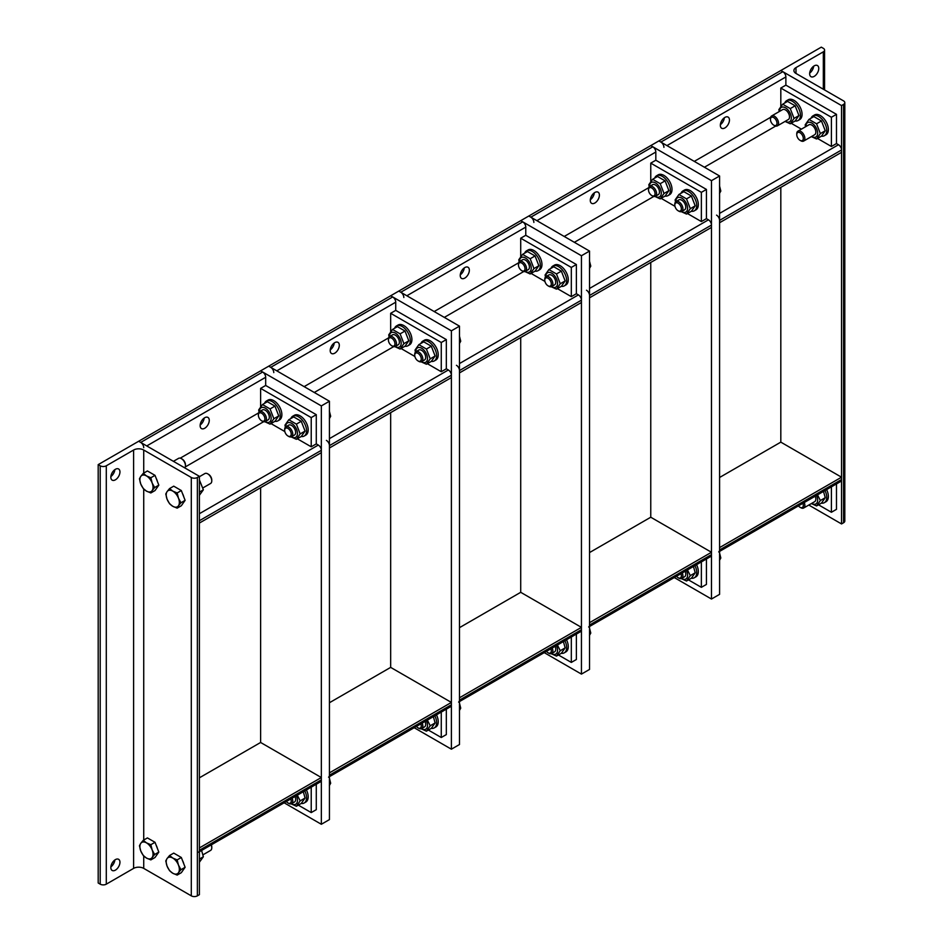 <?xml version="1.0" encoding="UTF-8"?>
<svg xmlns="http://www.w3.org/2000/svg" width="943" height="943" viewBox="0 0 943 943"><rect width="100%" height="100%" fill="white"/><g stroke="black" fill="none" stroke-linecap="round" stroke-linejoin="round"><path stroke-width="1.41" d="M809.648 73.731A6.436 3.713 -60 0 1 812.465 67.259A6.436 3.713 -60 0 1 817.428 65.527A6.436 3.713 -60 0 1 818.76 68.474A6.436 3.713 -60 0 1 815.954 74.957A6.436 3.713 -60 0 1 810.992 76.689A6.436 3.713 -60 0 1 809.648 73.731M809.683 73.094A6.436 3.713 120 0 0 813.668 66.199M823.322 48.317A4.291 2.475 180 0 1 824.571 50.073A4.291 2.475 180 0 1 823.322 51.83L795.986 67.601A7.155 4.137 0 0 0 793.9 70.525A7.155 4.137 0 0 0 795.986 73.448L843.561 100.901A4.291 2.475 180 0 1 844.81 102.657A4.291 2.475 180 0 1 843.561 104.414L841.533 105.581L780.816 70.525L821.294 47.15L823.322 48.317M808.799 505.047L841.533 523.943L843.561 522.776A4.291 2.475 0 0 0 844.81 521.019L844.81 102.657M841.533 105.581L841.533 523.943M780.816 187.386L780.816 442.137L719.58 477.488M800.407 507.464A5.729 3.3 -120 0 0 800.819 507.723A5.729 3.3 -120 0 0 803.672 508.006A5.729 3.3 -120 0 0 804.862 505.377A5.729 3.3 -120 0 0 804.238 502.525M802.894 503.291A4.632 2.676 60 0 1 803.306 505.377A4.632 2.676 60 0 1 800.041 507.275A4.632 2.676 60 0 1 798.438 505.872M824.984 490.549A11.446 6.613 60 0 1 826.752 497.421A11.446 6.613 60 0 1 824.382 502.654A11.446 6.613 60 0 1 821.424 503.126M826.598 489.606A11.446 6.613 60 0 1 828.378 496.478A11.446 6.613 60 0 1 826.009 501.723L824.382 502.654M803.672 508.006L814.658 501.664A5.729 3.3 -120 0 0 815.2 496.195M811.64 503.409A8.298 4.798 -120 0 0 817.652 500.108A8.298 4.798 -120 0 0 816.508 495.44M817.498 494.863L820.375 500.521L816.567 505.931L811.369 503.562M816.567 505.931L821.459 503.102L825.255 497.704L823.498 491.397M820.375 500.521L825.255 497.704M774.097 125.325A5.729 3.3 -120 0 0 774.498 125.584A5.729 3.3 -120 0 0 777.362 125.867A5.729 3.3 -120 0 0 778.553 123.25A5.729 3.3 -120 0 0 776.054 117.486A5.729 3.3 -120 0 0 771.645 115.954A5.729 3.3 -120 0 0 770.455 118.57A5.729 3.3 -120 0 0 770.478 119.054M776.997 123.25A4.632 2.676 60 0 1 773.731 125.136A4.632 2.676 60 0 1 770.455 119.466A4.632 2.676 60 0 1 773.731 117.58A4.632 2.676 60 0 1 776.997 123.25M784.741 103.011A11.446 6.613 60 0 1 786.627 100.689A11.446 6.613 60 0 1 795.444 103.754A11.446 6.613 60 0 1 800.442 115.282A11.446 6.613 60 0 1 798.073 120.515A11.446 6.613 60 0 1 795.114 120.987L798.945 115.565L795.149 105.781L787.558 101.396L782.666 104.213L790.258 108.598L794.053 118.394L790.258 123.792L785.048 121.423M786.627 100.689L788.242 99.758A11.446 6.613 60 0 1 797.071 102.822A11.446 6.613 60 0 1 802.069 114.351A11.446 6.613 60 0 1 799.688 119.584L798.073 120.515M788.313 119.549A5.729 3.3 -120 0 0 788.324 112.924A5.729 3.3 -120 0 0 782.584 109.636M785.319 121.27A8.298 4.798 -120 0 0 791.33 117.969A8.298 4.798 -120 0 0 785.389 107.761A8.298 4.798 -120 0 0 779.602 111.357M779.213 111.58L778.871 109.612L782.666 104.213M794.053 118.394L798.945 115.565M790.258 108.598L795.149 105.781M790.258 123.792L795.149 120.975M800.407 140.519A5.729 3.3 -120 0 0 800.819 140.778A5.729 3.3 -120 0 0 803.672 141.061A5.729 3.3 -120 0 0 804.862 138.432A5.729 3.3 -120 0 0 802.363 132.68A5.729 3.3 -120 0 0 797.955 131.148A5.729 3.3 -120 0 0 796.764 133.765A5.729 3.3 -120 0 0 796.788 134.248M803.306 138.432A4.632 2.676 60 0 1 800.041 140.33A4.632 2.676 60 0 1 796.764 134.66A4.632 2.676 60 0 1 800.041 132.774A4.632 2.676 60 0 1 803.306 138.432M811.051 118.205A11.446 6.613 60 0 1 812.937 115.883A11.446 6.613 60 0 1 821.754 118.948A11.446 6.613 60 0 1 826.752 130.476A11.446 6.613 60 0 1 824.382 135.709A11.446 6.613 60 0 1 821.424 136.181M812.937 115.883L814.552 114.952A11.446 6.613 60 0 1 823.38 118.016A11.446 6.613 60 0 1 828.378 129.533A11.446 6.613 60 0 1 826.009 134.778L824.382 135.709M803.672 141.061L814.658 134.719A5.729 3.3 -120 0 0 814.646 128.118A5.729 3.3 -120 0 0 808.894 124.818L797.955 131.148M811.64 136.464A8.298 4.798 -120 0 0 817.652 133.163A8.298 4.798 -120 0 0 811.711 122.955A8.298 4.798 -120 0 0 805.911 126.551M805.522 126.775L805.181 124.806L808.976 119.407L816.567 123.792L820.375 133.576L816.567 138.986L811.369 136.617M816.567 138.986L821.459 136.157L825.255 130.759L821.459 120.963L813.868 116.578L808.976 119.407M820.375 133.576L825.255 130.759M816.567 123.792L821.459 120.963M119.95 471.936A6.436 3.713 -60 0 1 117.132 478.419A6.436 3.713 -60 0 1 112.17 480.14A6.436 3.713 -60 0 1 110.838 477.193A6.436 3.713 -60 0 1 113.643 470.71A6.436 3.713 -60 0 1 118.606 468.989A6.436 3.713 -60 0 1 119.95 471.936M110.873 476.557A6.436 3.713 120 0 0 114.857 469.649M119.95 862.256A6.436 3.713 -60 0 1 117.132 868.739A6.436 3.713 -60 0 1 112.17 870.46A6.436 3.713 -60 0 1 110.838 867.513A6.436 3.713 -60 0 1 113.643 861.03A6.436 3.713 -60 0 1 118.606 859.309A6.436 3.713 -60 0 1 119.95 862.256M110.873 866.876A6.436 3.713 120 0 0 114.857 859.969M106.288 465.795A4.291 2.475 180 0 1 100.206 465.795L98.19 464.628L138.668 441.265L199.386 476.321L197.37 477.488A4.291 2.475 180 0 1 191.299 477.488L143.725 450.023A7.155 4.137 0 0 0 133.611 450.023L106.288 465.795L106.288 884.169L133.611 868.385A7.155 4.137 180 0 1 143.725 868.385L191.299 895.85A4.291 2.475 0 0 0 197.37 895.85L199.386 894.683L199.386 476.321M98.19 464.628L98.19 882.99L100.206 884.169A4.291 2.475 0 0 0 106.288 884.169M173.429 461.327L178.545 458.369A5.729 3.3 60 0 1 181.41 458.652A5.729 3.3 60 0 1 185.453 465.665L185.453 465.665A5.729 3.3 60 0 1 184.769 467.881M185.441 465.182A4.632 2.676 -120 0 0 185.453 464.769A4.632 2.676 -120 0 0 182.188 459.1A4.632 2.676 -120 0 0 181.822 458.911M185.453 464.769L185.453 465.665M152.153 490.596L150.845 492.953L146.46 491.103A9.3 5.375 -120 0 0 152.153 490.596A9.3 5.375 -120 0 0 152.153 482.993L154.64 487.555L152.153 490.596M143.253 488.568L140.766 484.018A9.3 5.375 -120 0 0 146.46 491.103L143.253 488.568M139.446 478.785L140.766 476.415A9.3 5.375 -120 0 0 140.766 484.018L139.446 478.785M146.46 475.909L150.845 477.759L152.153 482.993A9.3 5.375 -120 0 0 146.46 475.909A9.3 5.375 -120 0 0 140.766 476.415L143.253 473.374L146.46 475.909M143.253 473.374L147.414 470.97L155.017 475.355L150.845 477.759M155.017 475.355L158.813 485.15L154.64 487.555M158.813 485.15L155.017 490.549L150.845 492.953M156.173 478.337A8.322 4.809 60 0 1 157.434 481.59M199.386 476.722L204.855 473.563A5.729 3.3 60 0 1 207.719 473.846A5.729 3.3 60 0 1 211.774 480.859L211.774 480.859A5.729 3.3 60 0 1 210.584 483.476L203.016 487.849M211.751 480.376A4.632 2.676 -120 0 0 211.774 479.963A4.632 2.676 -120 0 0 208.497 474.294A4.632 2.676 -120 0 0 208.132 474.105M211.774 479.963L211.774 480.859M178.475 505.778L177.154 508.147L172.769 506.297A9.3 5.375 -120 0 0 178.475 505.778A9.3 5.375 -120 0 0 178.475 498.187L180.962 502.749L178.475 505.778M169.563 503.762L167.076 499.201A9.3 5.375 -120 0 0 172.769 506.297L169.563 503.762M165.768 493.967L167.076 491.609A9.3 5.375 -120 0 0 167.076 499.201L165.768 493.967M172.769 491.103L177.154 492.953L178.475 498.187A9.3 5.375 -120 0 0 172.769 491.103A9.3 5.375 -120 0 0 167.076 491.609L169.563 488.568L172.769 491.103M169.563 488.568L173.736 486.164L181.327 490.549L177.154 492.953M181.327 490.549L185.123 500.332L180.962 502.749M185.123 500.332L181.327 505.743L177.154 508.147M182.482 493.531A8.322 4.809 60 0 1 183.744 496.772M199.386 495.311L203.358 489.806L199.386 479.846M203.358 489.806L199.386 492.105M152.153 857.541L150.845 859.898L146.46 858.047A9.3 5.375 -120 0 0 152.153 857.541A9.3 5.375 -120 0 0 152.153 849.938L154.64 854.499L152.153 857.541M143.253 855.513L140.766 850.963A9.3 5.375 -120 0 0 146.46 858.047L143.253 855.513M139.446 845.73L140.766 843.36A9.3 5.375 -120 0 0 140.766 850.963L139.446 845.73M146.46 842.853L150.845 844.704L152.153 849.938A9.3 5.375 -120 0 0 146.46 842.853A9.3 5.375 -120 0 0 140.766 843.36L143.253 840.319L146.46 842.853M143.253 840.319L147.414 837.914L155.017 842.299L150.845 844.704M155.017 842.299L158.813 852.095L154.64 854.499M158.813 852.095L155.017 857.493L150.845 859.898M156.173 845.282A8.322 4.809 60 0 1 157.434 848.535M211.149 844.94A5.729 3.3 60 0 1 211.774 847.804L211.774 847.804A5.729 3.3 60 0 1 210.584 850.421L203.016 854.794M211.751 847.321A4.632 2.676 -120 0 0 211.774 846.908A4.632 2.676 -120 0 0 211.35 844.822M211.774 846.908L211.774 847.804M178.475 872.723L177.154 875.092L172.769 873.242A9.3 5.375 -120 0 0 178.475 872.723A9.3 5.375 -120 0 0 178.475 865.132L180.962 869.694L178.475 872.723M169.563 870.707L167.076 866.145A9.3 5.375 -120 0 0 172.769 873.242L169.563 870.707M165.768 860.912L167.076 858.554A9.3 5.375 -120 0 0 167.076 866.145L165.768 860.912M172.769 858.047L177.154 859.898L178.475 865.132A9.3 5.375 -120 0 0 172.769 858.047A9.3 5.375 -120 0 0 167.076 858.554L169.563 855.513L172.769 858.047M169.563 855.513L173.736 853.109L181.327 857.493L177.154 859.898M181.327 857.493L185.123 867.277L180.962 869.694M185.123 867.277L181.327 872.688L177.154 875.092M182.482 860.476A8.322 4.809 60 0 1 183.744 863.717M199.386 862.256L203.358 856.751L201.59 850.456M203.358 856.751L199.386 859.049M818.512 504.811L831.408 512.261L831.408 486.836M836.476 483.912L836.476 509.338L831.408 512.261M719.58 551.396L840.649 481.508A4.291 2.475 -120 0 0 841.533 479.539L841.533 477.205L780.816 442.137M841.533 477.205L719.58 547.612L719.58 549.946A4.291 2.475 60 0 1 718.696 551.914M724.896 127.93A6.436 3.713 -60 0 1 721.678 128.248A6.436 3.713 -60 0 1 720.688 123.085A6.436 3.713 -60 0 1 724.896 117.415A6.436 3.713 -60 0 1 728.114 117.097A6.436 3.713 -60 0 1 729.104 122.248A6.436 3.713 -60 0 1 724.896 127.93M720.369 124.665A6.436 3.713 120 0 0 724.354 117.757M780.816 106.406L780.816 88.053L785.873 85.129L785.873 76.949A4.291 2.475 -120 0 0 782.831 71.692L780.816 70.525L658.862 140.931L660.878 142.098A4.291 2.475 60 0 1 663.919 147.356M780.816 88.053L831.408 117.262L831.408 146.483L817.498 138.444M785.873 85.129L836.476 114.339L831.408 117.262M836.476 114.339L836.476 143.56L831.408 146.483M801.397 129.156L791.189 123.262M716.55 215.134A4.291 2.475 60 0 1 719.58 220.391L719.58 222.737L841.533 152.33L841.533 149.984A4.291 2.475 -120 0 0 838.492 144.727L836.476 143.56M688.461 579.886L701.368 587.336L701.368 561.91M706.425 558.987L706.425 584.424L701.368 587.336M589.528 626.482L710.598 556.582A4.291 2.475 -120 0 0 711.482 554.614L711.482 552.28L650.764 517.224L589.528 552.574M711.482 552.28L589.528 622.686L589.528 625.032A4.291 2.475 60 0 1 588.644 626.989M594.844 203.016A6.436 3.713 -60 0 1 591.626 203.334A6.436 3.713 -60 0 1 590.636 198.171A6.436 3.713 -60 0 1 594.844 192.49A6.436 3.713 -60 0 1 598.062 192.172A6.436 3.713 -60 0 1 599.053 197.335A6.436 3.713 -60 0 1 594.844 203.016M590.33 199.739A6.436 3.713 120 0 0 594.314 192.843M650.764 181.492L650.764 163.139L655.821 160.216L655.821 152.035A4.291 2.475 -120 0 0 652.792 146.778L650.764 145.599L658.862 140.931L719.58 175.987L719.58 594.349L711.482 599.029L674.28 577.552M650.764 163.139L701.368 192.348L701.368 221.57L687.447 213.531M655.821 160.216L706.425 189.425L701.368 192.348M706.425 189.425L706.425 218.646L701.368 221.57M674.976 206.328L661.137 198.336M586.499 290.22A4.291 2.475 60 0 1 589.528 295.477L589.528 297.811L711.482 227.404L711.482 225.071A4.291 2.475 -120 0 0 708.452 219.813L706.425 218.646M520.713 256.567L520.713 238.214L525.77 235.29L525.77 227.11A4.291 2.475 -120 0 0 522.74 221.853L520.713 220.686L528.811 216.018L530.838 217.185A4.291 2.475 60 0 1 533.868 222.442M544.241 652.627L581.442 674.104L589.528 669.436L589.528 251.074L528.811 216.018L650.764 145.599L711.482 180.667L711.482 599.029M558.421 654.972L571.317 662.422L571.317 636.996M576.373 634.073L576.373 659.499L571.317 662.422M459.489 701.557L580.546 631.669A4.291 2.475 -120 0 0 581.442 629.7L581.442 627.366L520.713 592.31L459.489 627.661M581.442 627.366L459.489 697.773L459.489 700.107A4.291 2.475 60 0 1 458.593 702.075M464.805 278.091A6.436 3.713 -60 0 1 461.575 278.409A6.436 3.713 -60 0 1 460.597 273.258A6.436 3.713 -60 0 1 464.805 267.576A6.436 3.713 -60 0 1 468.023 267.258A6.436 3.713 -60 0 1 469.001 272.421A6.436 3.713 -60 0 1 464.805 278.091M460.278 274.826A6.436 3.713 120 0 0 464.262 267.93M520.713 238.214L571.317 267.435L571.317 296.644L557.407 288.617M525.77 235.29L576.373 264.512L571.317 267.435M576.373 264.512L576.373 293.721L571.317 296.644M544.924 281.415L531.086 273.423M456.447 365.306A4.291 2.475 60 0 1 459.489 370.564L459.489 372.898L581.442 302.491L581.442 300.157A4.291 2.475 -120 0 0 578.401 294.888L576.373 293.721M390.661 331.653L390.661 313.3L395.73 310.377L395.73 302.196A4.291 2.475 -120 0 0 392.689 296.939L390.661 295.772L398.759 291.092L400.787 292.259A4.291 2.475 60 0 1 403.828 297.517M414.189 727.713L451.391 749.19L459.489 744.522L459.489 326.148L398.759 291.092L520.713 220.686L581.442 255.742L581.442 674.104M428.37 730.059L441.265 737.509L441.265 712.083M446.334 709.16L446.334 734.585L441.265 737.509M329.437 776.643L450.495 706.755A4.291 2.475 -120 0 0 451.391 704.786L451.391 702.441L390.661 667.385L329.437 702.735M451.391 702.441L329.437 772.859L329.437 775.193A4.291 2.475 60 0 1 328.553 777.162M334.753 353.177A6.436 3.713 -60 0 1 331.535 353.495A6.436 3.713 -60 0 1 330.545 348.332A6.436 3.713 -60 0 1 334.753 342.663A6.436 3.713 -60 0 1 337.971 342.344A6.436 3.713 -60 0 1 338.961 347.495A6.436 3.713 -60 0 1 334.753 353.177M330.227 349.912A6.436 3.713 120 0 0 334.211 343.004M390.661 313.3L441.265 342.509L441.265 371.731L427.356 363.692M395.73 310.377L446.334 339.586L441.265 342.509M446.334 339.586L446.334 368.807L441.265 371.731M414.885 356.489L401.046 348.509M326.408 440.381A4.291 2.475 60 0 1 329.437 445.638L329.437 447.984L451.391 377.577L451.391 375.231A4.291 2.475 -120 0 0 448.349 369.974L446.334 368.807M260.622 406.728L260.622 388.386L265.678 385.463L265.678 377.283A4.291 2.475 -120 0 0 262.637 372.025L260.622 370.847L268.72 366.179L270.735 367.346A4.291 2.475 60 0 1 273.776 372.603M284.138 802.799L321.339 824.276L329.437 819.597L329.437 401.235L268.72 366.179L390.661 295.772L451.391 330.828L451.391 749.19M298.318 805.133L311.225 812.583L311.225 787.157M316.282 784.234L316.282 809.672L311.225 812.583M199.386 851.729L320.455 781.83A4.291 2.475 -120 0 0 321.339 779.861L321.339 777.527L260.622 742.471L199.386 777.822M321.339 777.527L199.386 847.934L199.386 850.28A4.291 2.475 60 0 1 198.501 852.236M204.702 428.263A6.436 3.713 -60 0 1 201.484 428.582A6.436 3.713 -60 0 1 200.494 423.419A6.436 3.713 -60 0 1 204.702 417.737A6.436 3.713 -60 0 1 207.92 417.419A6.436 3.713 -60 0 1 208.91 422.582A6.436 3.713 -60 0 1 204.702 428.263M200.175 424.987A6.436 3.713 120 0 0 204.171 418.091M260.622 388.386L311.225 417.596L311.225 446.805L297.304 438.778M265.678 385.463L316.282 414.672L311.225 417.596M316.282 414.672L316.282 443.894L311.225 446.805M284.833 431.576L270.995 423.584M321.339 450.318L199.386 520.725L199.386 523.059L321.339 452.652L321.339 450.318A4.291 2.475 -120 0 0 318.31 445.061L316.282 443.894M329.437 401.235L321.339 405.914L260.622 370.847L138.668 441.265L140.696 442.432A4.291 2.475 60 0 1 143.725 447.689M650.764 262.46L650.764 517.224M719.58 175.987L711.482 180.667M678.453 577.87A5.729 3.3 -120 0 0 678.866 578.13A5.729 3.3 -120 0 0 681.73 578.413A5.729 3.3 -120 0 0 682.909 575.796A5.729 3.3 -120 0 0 682.284 572.931M680.94 573.709A4.632 2.676 60 0 1 681.365 575.796A4.632 2.676 60 0 1 678.088 577.682A4.632 2.676 60 0 1 676.485 576.279M719.509 560.366L720.817 557.997L719.509 552.763M719.58 558.716L720.817 557.997M691.384 578.212A11.446 6.613 -120 0 0 694.343 577.741L695.958 576.81A11.446 6.613 -120 0 0 698.327 571.564A11.446 6.613 -120 0 0 696.547 564.692M694.343 577.741A11.446 6.613 -120 0 0 696.712 572.495A11.446 6.613 -120 0 0 694.932 565.623M684.571 576.762A5.729 3.3 -120 0 0 685.148 571.269M681.577 578.483A8.298 4.798 -120 0 0 687.6 575.183A8.298 4.798 -120 0 0 686.457 570.515M687.447 569.949L690.323 575.607L686.528 581.006L681.259 578.601M686.528 581.006L691.419 578.189L695.215 572.79L693.447 566.484M690.323 575.607L695.215 572.79M652.143 195.731A5.729 3.3 -120 0 0 652.556 195.991A5.729 3.3 -120 0 0 655.409 196.274A5.729 3.3 -120 0 0 656.599 193.657A5.729 3.3 -120 0 0 654.1 187.893A5.729 3.3 -120 0 0 649.692 186.36A5.729 3.3 -120 0 0 648.501 188.977A5.729 3.3 -120 0 0 648.525 189.46M655.043 193.657A4.632 2.676 60 0 1 651.778 195.543A4.632 2.676 60 0 1 648.501 189.873A4.632 2.676 60 0 1 651.778 187.987A4.632 2.676 60 0 1 655.043 193.657M665.063 196.073A11.446 6.613 -120 0 0 668.021 195.602L669.648 194.671A11.446 6.613 -120 0 0 672.017 189.425A11.446 6.613 -120 0 0 667.019 177.909A11.446 6.613 -120 0 0 658.19 174.832L656.576 175.775A11.446 6.613 -120 0 0 654.69 178.097M668.021 195.602A11.446 6.613 -120 0 0 670.39 190.356A11.446 6.613 -120 0 0 665.393 178.84A11.446 6.613 -120 0 0 656.576 175.775M655.409 196.274L658.297 194.612A5.729 3.3 -120 0 0 657.448 186.797A5.729 3.3 -120 0 0 651.507 186.195M655.267 196.344A8.298 4.798 -120 0 0 661.291 193.044A8.298 4.798 -120 0 0 655.338 182.836A8.298 4.798 -120 0 0 649.55 186.443M649.185 186.773L648.819 184.698L652.615 179.3L660.218 183.685L664.013 193.468L660.218 198.879L654.949 196.462M660.218 198.879L665.098 196.05L668.893 190.651L665.098 180.856L657.507 176.471L652.615 179.3M664.013 193.468L668.893 190.651M660.218 183.685L665.098 180.856M678.453 210.926A5.729 3.3 -120 0 0 678.866 211.185A5.729 3.3 -120 0 0 681.73 211.468A5.729 3.3 -120 0 0 682.909 208.851A5.729 3.3 -120 0 0 680.41 203.087A5.729 3.3 -120 0 0 676.001 201.554A5.729 3.3 -120 0 0 674.811 204.171A5.729 3.3 -120 0 0 674.834 204.655M681.365 208.851A4.632 2.676 60 0 1 678.088 210.737A4.632 2.676 60 0 1 674.811 205.067A4.632 2.676 60 0 1 678.088 203.181A4.632 2.676 60 0 1 681.365 208.851M719.509 193.421L720.817 191.052L719.509 185.818M719.58 191.771L720.817 191.052M691.384 211.267A11.446 6.613 -120 0 0 694.343 210.796L695.958 209.865A11.446 6.613 -120 0 0 698.327 204.619A11.446 6.613 -120 0 0 693.329 193.091A11.446 6.613 -120 0 0 684.512 190.026L682.885 190.957A11.446 6.613 -120 0 0 680.999 193.291M694.343 210.796A11.446 6.613 -120 0 0 696.712 205.55A11.446 6.613 -120 0 0 691.714 194.034A11.446 6.613 -120 0 0 682.885 190.957M684.571 209.817A5.729 3.3 -120 0 0 683.769 201.991A5.729 3.3 -120 0 0 677.817 201.389M681.577 211.538A8.298 4.798 -120 0 0 687.6 208.238A8.298 4.798 -120 0 0 681.659 198.03A8.298 4.798 -120 0 0 675.86 201.637M675.506 201.967L675.129 199.892L678.925 194.494L686.528 198.879L690.323 208.662L686.528 214.061L681.259 211.656M686.528 214.061L691.419 211.244L695.215 205.845L691.419 196.05L683.816 191.665L678.925 194.494M690.323 208.662L695.215 205.845M686.528 198.879L691.419 196.05M520.713 337.547L520.713 592.31M589.528 251.074L581.442 255.742M548.402 652.945A5.729 3.3 -120 0 0 548.814 653.204A5.729 3.3 -120 0 0 551.679 653.499A5.729 3.3 -120 0 0 552.869 650.87A5.729 3.3 -120 0 0 552.233 648.018M550.901 648.784A4.632 2.676 60 0 1 551.313 650.87A4.632 2.676 60 0 1 548.036 652.756A4.632 2.676 60 0 1 546.445 651.354M589.458 635.441L590.778 633.083L589.458 627.849M589.528 633.802L590.778 633.083M561.333 653.287A11.446 6.613 -120 0 0 564.291 652.827L565.906 651.884A11.446 6.613 -120 0 0 568.275 646.65A11.446 6.613 -120 0 0 566.507 639.778M564.291 652.827A11.446 6.613 -120 0 0 566.66 647.582A11.446 6.613 -120 0 0 564.881 640.71M551.679 653.499L554.567 651.825A5.729 3.3 -120 0 0 555.109 646.356M551.537 653.57A8.298 4.798 -120 0 0 557.549 650.269A8.298 4.798 -120 0 0 556.417 645.601M557.396 645.036L560.272 650.694L556.476 656.092L551.207 653.688M556.476 656.092L561.368 653.275L565.163 647.865L563.395 641.57M560.272 650.694L565.163 647.865M522.092 270.818A5.729 3.3 -120 0 0 522.505 271.077A5.729 3.3 -120 0 0 525.369 271.36A5.729 3.3 -120 0 0 526.548 268.731A5.729 3.3 -120 0 0 524.049 262.979A5.729 3.3 -120 0 0 519.64 261.435A5.729 3.3 -120 0 0 518.45 264.064A5.729 3.3 -120 0 0 518.473 264.547M525.003 268.731A4.632 2.676 60 0 1 521.727 270.629A4.632 2.676 60 0 1 518.45 264.959A4.632 2.676 60 0 1 521.727 263.073A4.632 2.676 60 0 1 525.003 268.731M535.023 271.148A11.446 6.613 -120 0 0 537.981 270.688L539.596 269.757A11.446 6.613 -120 0 0 541.966 264.512A11.446 6.613 -120 0 0 536.968 252.983A11.446 6.613 -120 0 0 528.151 249.919L526.524 250.85A11.446 6.613 -120 0 0 524.638 253.184M537.981 270.688A11.446 6.613 -120 0 0 540.351 265.443A11.446 6.613 -120 0 0 535.353 253.926A11.446 6.613 -120 0 0 526.524 250.85M528.21 269.71A5.729 3.3 -120 0 0 527.408 261.871A5.729 3.3 -120 0 0 521.455 261.282M525.216 271.431A8.298 4.798 -120 0 0 531.239 268.13A8.298 4.798 -120 0 0 525.298 257.922A8.298 4.798 -120 0 0 519.499 261.529M519.145 261.848L518.768 259.785L522.563 254.374L530.166 258.759L533.962 268.555L530.166 273.953L524.897 271.549M530.166 273.953L535.058 271.136L538.854 265.726L535.058 255.942L527.455 251.557L522.563 254.374M533.962 268.555L538.854 265.726M530.166 258.759L535.058 255.942M548.402 286A5.729 3.3 -120 0 0 548.814 286.259A5.729 3.3 -120 0 0 551.679 286.554A5.729 3.3 -120 0 0 552.869 283.926A5.729 3.3 -120 0 0 550.37 278.161A5.729 3.3 -120 0 0 545.95 276.629A5.729 3.3 -120 0 0 544.771 279.258A5.729 3.3 -120 0 0 544.783 279.741M551.313 283.926A4.632 2.676 60 0 1 548.036 285.812A4.632 2.676 60 0 1 544.771 280.154A4.632 2.676 60 0 1 548.036 278.256A4.632 2.676 60 0 1 551.313 283.926M589.458 268.496L590.778 266.138L589.458 260.905M589.528 266.857L590.778 266.138M561.333 286.342A11.446 6.613 -120 0 0 564.291 285.882L565.906 284.939A11.446 6.613 -120 0 0 568.275 279.706A11.446 6.613 -120 0 0 563.277 268.177A11.446 6.613 -120 0 0 554.46 265.113L552.846 266.044A11.446 6.613 -120 0 0 550.96 268.378M564.291 285.882A11.446 6.613 -120 0 0 566.66 280.637A11.446 6.613 -120 0 0 561.663 269.109A11.446 6.613 -120 0 0 552.846 266.044M551.679 286.554L554.567 284.88A5.729 3.3 -120 0 0 553.718 277.065A5.729 3.3 -120 0 0 547.777 276.476M551.537 286.625A8.298 4.798 -120 0 0 557.549 283.324A8.298 4.798 -120 0 0 551.608 273.116A8.298 4.798 -120 0 0 545.82 276.723M545.455 277.042L545.089 274.979L548.885 269.568L556.476 273.953L560.272 283.749L556.476 289.147L551.207 286.743M556.476 289.147L561.368 286.33L565.163 280.92L561.368 271.136L553.765 266.751L548.885 269.568M560.272 283.749L565.163 280.92M556.476 273.953L561.368 271.136M390.661 412.633L390.661 667.385M459.489 326.148L451.391 330.828M418.362 728.031A5.729 3.3 -120 0 0 418.763 728.291A5.729 3.3 -120 0 0 421.627 728.574A5.729 3.3 -120 0 0 422.818 725.957A5.729 3.3 -120 0 0 422.193 723.092M420.849 723.87A4.632 2.676 60 0 1 421.262 725.957A4.632 2.676 60 0 1 417.997 727.843A4.632 2.676 60 0 1 416.393 726.44M459.418 710.527L460.726 708.169L459.418 702.936M459.489 708.877L460.726 708.169M427.356 720.11L430.232 725.768L426.425 731.179L431.316 728.35A11.446 6.613 -120 0 0 434.24 727.902L435.866 726.97A11.446 6.613 -120 0 0 438.236 721.725A11.446 6.613 -120 0 0 436.456 714.853M434.24 727.902A11.446 6.613 -120 0 0 436.609 722.668A11.446 6.613 -120 0 0 434.841 715.796M424.48 726.935A5.729 3.3 -120 0 0 425.057 721.442M421.486 728.656A8.298 4.798 -120 0 0 427.509 725.356A8.298 4.798 -120 0 0 426.366 720.688M426.425 731.179L421.156 728.774M431.316 728.35L435.112 722.951L433.356 716.645M430.232 725.768L435.112 722.951M392.052 345.892A5.729 3.3 -120 0 0 392.453 346.152A5.729 3.3 -120 0 0 395.317 346.435A5.729 3.3 -120 0 0 396.508 343.818A5.729 3.3 -120 0 0 394.009 338.054A5.729 3.3 -120 0 0 389.589 336.521A5.729 3.3 -120 0 0 388.41 339.138A5.729 3.3 -120 0 0 388.422 339.621M394.952 343.818A4.632 2.676 60 0 1 391.675 345.704A4.632 2.676 60 0 1 388.41 340.034A4.632 2.676 60 0 1 391.675 338.148A4.632 2.676 60 0 1 394.952 343.818M404.971 346.234A11.446 6.613 -120 0 0 407.93 345.763L409.545 344.832A11.446 6.613 -120 0 0 411.914 339.586A11.446 6.613 -120 0 0 406.916 328.07A11.446 6.613 -120 0 0 398.099 325.005L396.484 325.936A11.446 6.613 -120 0 0 394.598 328.258M407.93 345.763A11.446 6.613 -120 0 0 410.299 340.529A11.446 6.613 -120 0 0 405.301 329.001A11.446 6.613 -120 0 0 396.484 325.936M395.317 346.435L398.205 344.773A5.729 3.3 -120 0 0 397.357 336.957A5.729 3.3 -120 0 0 391.416 336.356M395.176 346.517A8.298 4.798 -120 0 0 401.188 343.217A8.298 4.798 -120 0 0 395.247 333.009A8.298 4.798 -120 0 0 389.459 336.616M389.094 336.934L388.728 334.859L392.524 329.461L400.115 333.846L403.91 343.641L400.115 349.04L394.846 346.635M400.115 349.04L405.007 346.211L408.802 340.812L405.007 331.028L397.404 326.643L392.524 329.461M403.91 343.641L408.802 340.812M400.115 333.846L405.007 331.028M418.362 361.086A5.729 3.3 -120 0 0 418.763 361.346A5.729 3.3 -120 0 0 421.627 361.629A5.729 3.3 -120 0 0 422.818 359.012A5.729 3.3 -120 0 0 420.319 353.248A5.729 3.3 -120 0 0 415.91 351.715A5.729 3.3 -120 0 0 414.72 354.332A5.729 3.3 -120 0 0 414.743 354.816M421.262 359.012A4.632 2.676 60 0 1 417.997 360.898A4.632 2.676 60 0 1 414.72 355.228A4.632 2.676 60 0 1 417.997 353.342A4.632 2.676 60 0 1 421.262 359.012M459.418 343.582L460.726 341.225L459.418 335.991M459.489 341.932L460.726 341.225M415.403 352.128L415.038 350.053L418.833 344.655L426.425 349.04L430.232 358.823L426.425 364.234L431.316 361.405A11.446 6.613 -120 0 0 434.24 360.957L435.866 360.026A11.446 6.613 -120 0 0 438.236 354.78A11.446 6.613 -120 0 0 433.238 343.264A11.446 6.613 -120 0 0 424.409 340.199L422.794 341.13A11.446 6.613 -120 0 0 420.908 343.452M434.24 360.957A11.446 6.613 -120 0 0 436.609 355.723A11.446 6.613 -120 0 0 431.611 344.195A11.446 6.613 -120 0 0 422.794 341.13M424.48 359.99A5.729 3.3 -120 0 0 423.666 352.152A5.729 3.3 -120 0 0 417.725 351.55M421.486 361.711A8.298 4.798 -120 0 0 427.509 358.411A8.298 4.798 -120 0 0 421.556 348.191A8.298 4.798 -120 0 0 415.769 351.798M426.425 364.234L421.156 361.829M431.316 361.405L435.112 356.006L431.316 346.211L423.725 341.826L418.833 344.655M430.232 358.823L435.112 356.006M426.425 349.04L431.316 346.211M321.339 405.914L321.339 824.276M260.622 487.708L260.622 742.471M288.31 803.118A5.729 3.3 -120 0 0 288.723 803.377A5.729 3.3 -120 0 0 291.587 803.66A5.729 3.3 -120 0 0 292.766 801.043A5.729 3.3 -120 0 0 292.141 798.179M290.798 798.957A4.632 2.676 60 0 1 291.222 801.043A4.632 2.676 60 0 1 287.945 802.929A4.632 2.676 60 0 1 286.342 801.526M329.366 785.613L330.675 783.244L329.366 778.01M329.437 783.963L330.675 783.244M301.241 803.46A11.446 6.613 -120 0 0 304.2 802.988L305.815 802.057A11.446 6.613 -120 0 0 308.184 796.811A11.446 6.613 -120 0 0 306.404 789.939M304.2 802.988A11.446 6.613 -120 0 0 306.569 797.743A11.446 6.613 -120 0 0 304.789 790.871M291.587 803.66L294.464 801.998A5.729 3.3 -120 0 0 295.006 796.517M291.434 803.731A8.298 4.798 -120 0 0 297.458 800.43A8.298 4.798 -120 0 0 296.314 795.762M297.304 795.197L300.18 800.855L296.385 806.253L291.116 803.849M296.385 806.253L301.265 803.436L305.072 798.037L303.304 791.731M300.18 800.855L305.072 798.037M262.001 420.979A5.729 3.3 -120 0 0 262.413 421.238A5.729 3.3 -120 0 0 265.266 421.521A5.729 3.3 -120 0 0 266.456 418.904A5.729 3.3 -120 0 0 263.957 413.14A5.729 3.3 -120 0 0 259.549 411.608A5.729 3.3 -120 0 0 258.358 414.225A5.729 3.3 -120 0 0 258.382 414.708M264.9 418.904A4.632 2.676 60 0 1 261.635 420.79A4.632 2.676 60 0 1 258.358 415.12A4.632 2.676 60 0 1 261.635 413.234A4.632 2.676 60 0 1 264.9 418.904M274.92 421.321A11.446 6.613 -120 0 0 277.879 420.849L279.505 419.918A11.446 6.613 -120 0 0 281.874 414.672A11.446 6.613 -120 0 0 276.877 403.156A11.446 6.613 -120 0 0 268.048 400.08L266.433 401.023A11.446 6.613 -120 0 0 264.547 403.345M277.879 420.849A11.446 6.613 -120 0 0 280.248 415.604A11.446 6.613 -120 0 0 275.25 404.087A11.446 6.613 -120 0 0 266.433 401.023M268.118 419.871A5.729 3.3 -120 0 0 267.305 412.044A5.729 3.3 -120 0 0 261.364 411.443M265.124 421.592A8.298 4.798 -120 0 0 271.148 418.291A8.298 4.798 -120 0 0 265.195 408.083A8.298 4.798 -120 0 0 259.408 411.69M259.042 412.02L258.677 409.946L262.472 404.547L270.063 408.932L273.871 418.716L270.063 424.126L264.794 421.71M270.063 424.126L274.955 421.297L278.751 415.898L274.955 406.103L267.364 401.718L262.472 404.547M273.871 418.716L278.751 415.898M270.063 408.932L274.955 406.103M288.31 436.173A5.729 3.3 -120 0 0 288.723 436.432A5.729 3.3 -120 0 0 291.587 436.715A5.729 3.3 -120 0 0 292.766 434.086A5.729 3.3 -120 0 0 290.267 428.334A5.729 3.3 -120 0 0 285.859 426.802A5.729 3.3 -120 0 0 284.668 429.419A5.729 3.3 -120 0 0 284.692 429.902M291.222 434.098A4.632 2.676 60 0 1 287.945 435.984A4.632 2.676 60 0 1 284.668 430.314A4.632 2.676 60 0 1 287.945 428.428A4.632 2.676 60 0 1 291.222 434.098M329.366 418.668L330.675 416.299L329.366 411.065M329.437 417.018L330.675 416.299M301.241 436.515A11.446 6.613 -120 0 0 304.2 436.043L305.815 435.112A11.446 6.613 -120 0 0 308.184 429.867A11.446 6.613 -120 0 0 303.186 418.338A11.446 6.613 -120 0 0 294.369 415.274L292.743 416.205A11.446 6.613 -120 0 0 290.857 418.539M304.2 436.043A11.446 6.613 -120 0 0 306.569 430.798A11.446 6.613 -120 0 0 301.571 419.281A11.446 6.613 -120 0 0 292.743 416.205M291.587 436.715L294.464 435.053A5.729 3.3 -120 0 0 293.627 427.238A5.729 3.3 -120 0 0 287.674 426.637M291.434 436.786A8.298 4.798 -120 0 0 297.458 433.485A8.298 4.798 -120 0 0 291.517 423.277A8.298 4.798 -120 0 0 285.717 426.884M285.364 427.214L284.986 425.14L288.782 419.741L296.385 424.126L300.18 433.91L296.385 439.308L291.116 436.904M296.385 439.308L301.265 436.491L305.072 431.092L301.265 421.297L293.674 416.912L288.782 419.741M300.18 433.91L305.072 431.092M296.385 424.126L301.265 421.297M823.322 51.83L823.322 89.22M795.986 73.448L795.986 67.601M843.561 104.414L843.561 522.776M100.206 465.795L100.206 884.169M133.611 450.023L133.611 868.385M191.299 477.488L191.299 895.85M197.37 895.85L197.37 477.488M143.725 868.385L143.725 855.996M143.725 840.048L143.725 489.052M143.725 473.103L143.725 450.023M841.533 479.539L719.58 549.946M770.631 117.297L694.284 161.383M666.96 145.599L785.873 76.949M838.492 144.727L719.58 213.389M704.397 167.229L775.688 126.067M782.831 71.692L660.878 142.098M719.58 220.391L841.533 149.984M711.482 554.614L589.528 625.032M648.678 187.704L564.232 236.457M536.909 220.686L655.821 152.035M708.452 219.813L589.528 288.464M574.358 242.304L653.747 196.474M652.792 146.778L530.838 217.185M589.528 295.477L711.482 225.071M581.442 629.7L459.489 700.107M518.638 262.791L434.181 311.544M406.857 295.772L525.77 227.11M578.401 294.888L459.489 363.55M444.306 317.39L523.695 271.549M522.74 221.853L400.787 292.259M459.489 370.564L581.442 300.157M451.391 704.786L329.437 775.193M388.587 337.877L304.141 386.63M276.806 370.847L395.73 302.196M448.349 369.974L329.437 438.636M314.255 392.477L393.644 346.635M392.689 296.939L270.735 367.346M329.437 445.638L451.391 375.231M321.339 779.861L199.386 850.28M258.535 412.951L180.219 458.168M146.766 445.933L265.678 377.283M318.31 445.061L199.386 513.711M185.276 466.938L263.604 421.721M262.637 372.025L140.696 442.432M824.571 50.073L824.571 89.95M800.041 507.275L800.819 507.723M773.731 125.136L774.498 125.584M770.455 119.466L770.455 118.57M782.619 109.612L771.645 115.954M788.348 119.525L777.362 125.867M800.041 140.33L800.819 140.778M796.764 134.66L796.764 133.765M182.188 459.1L181.41 458.652M208.497 474.294L207.719 473.846M678.088 577.682L678.866 578.13M684.606 576.751L681.73 578.413M651.778 195.543L652.556 195.991M648.501 189.873L648.501 188.977M652.568 184.687L649.692 186.36M678.088 210.737L678.866 211.185M674.811 205.067L674.811 204.171M678.889 199.881L676.001 201.554M684.606 209.806L681.73 211.468M548.036 652.756L548.814 653.204M521.727 270.629L522.505 271.077M518.45 264.959L518.45 264.064M522.528 259.773L519.64 261.435M528.245 269.686L525.369 271.36M548.036 285.812L548.814 286.259M544.771 280.154L544.771 279.258M548.838 274.967L545.95 276.629M417.997 727.843L418.763 728.291M424.515 726.912L421.627 728.574M391.675 345.704L392.453 346.152M388.41 340.034L388.41 339.138M392.477 334.859L389.589 336.521M417.997 360.898L418.763 361.346M414.72 355.228L414.72 354.332M418.786 350.053L415.91 351.715M424.515 359.967L421.627 361.629M287.945 802.929L288.723 803.377M261.635 420.79L262.413 421.238M258.358 415.12L258.358 414.225M262.425 409.934L259.549 411.608M268.154 419.859L265.266 421.521M287.945 435.984L288.723 436.432M284.668 430.314L284.668 429.419M288.747 425.128L285.859 426.802"/></g></svg>
